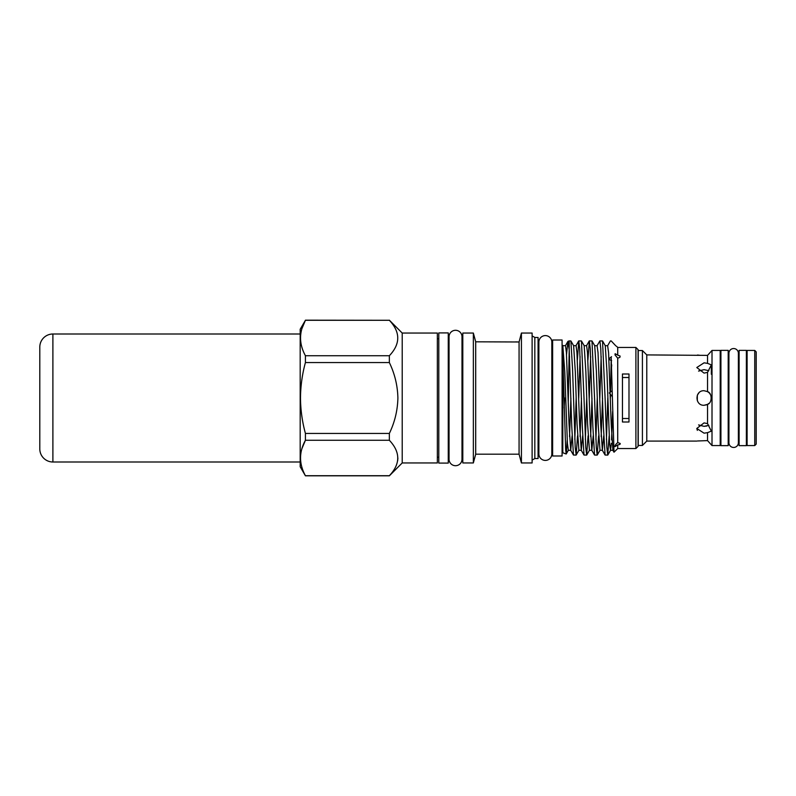 <?xml version="1.0" encoding="UTF-8"?>
<svg xmlns="http://www.w3.org/2000/svg" width="796" height="796" viewBox="0 0 796 796"><rect width="100%" height="100%" fill="white"/><g stroke="black" fill="none" stroke-linecap="round" stroke-linejoin="round"><path stroke-width="1.19" d="M300.182 461.998L52.894 461.998A13.094 13.094 0 0 1 39.8 448.914L39.8 347.086A13.094 13.094 0 0 1 52.894 334.002L300.182 334.002M754.747 445.571L754.747 350.429L747.106 350.429L747.106 445.571L754.747 445.571L756.2 444.108L756.2 351.892L754.747 350.429M747.106 353.812L746.379 353.812M747.106 442.188L746.379 442.188M746.379 445.641L746.379 350.359L739.106 350.359L739.106 445.641L746.379 445.641M739.106 353.812L738.38 353.275A4.726 4.726 0 0 0 733.653 348.539A4.726 4.726 0 0 0 728.957 353.812L728.201 353.812M739.106 442.188L738.38 442.725A4.726 4.726 0 0 1 733.653 447.461A4.726 4.726 0 0 1 728.927 442.725L728.927 353.275M738.35 353.812A4.726 4.726 0 0 0 738.38 353.275L738.38 442.725A4.726 4.726 0 0 0 738.35 442.188M720.927 353.812L720.201 353.812M720.927 442.188L720.201 442.188M728.201 445.641L728.201 350.359L720.927 350.359L720.927 445.641L728.201 445.641M728.927 442.188L728.201 442.188M642.412 445.462L642.412 350.538L638.233 350.538L638.233 445.462L642.412 445.462L646.78 441.093L646.78 354.907L642.412 350.538M697.505 440.974L707.544 440.616L707.544 432.646L704.062 433.173L696.789 428.467L704.062 422.895L707.544 423.621L707.544 404.388L704.062 405.273C694.689 405.731 694.659 390.279 704.062 390.727L707.544 391.612L707.544 372.379L704.062 373.105L696.789 367.533L704.062 362.827L707.544 363.354L707.544 355.384L646.78 354.907M696.789 441.093L646.78 441.093M710.082 443.452L707.544 440.616L712.012 445.571L712.012 350.429L707.544 355.384L710.112 352.519M707.544 363.354L711.335 364.847L707.544 372.379M709.087 392.746L707.544 391.612C712.33 392.955 712.32 403.045 707.544 404.388L708.918 403.413M707.544 423.621L711.335 431.153L707.544 432.646M712.012 445.571L720.201 445.571L720.201 350.429L712.012 350.429M697.316 400.716L697.316 395.264M697.386 395.115L698.868 392.906M698.928 425.124L704.062 426.338L698.58 424.895M698.58 371.105L704.062 369.662L698.938 370.876M696.789 428.467L697.336 430.367M710.778 444.248L710.331 443.73M697.515 355.026L700.361 355.364M402.219 462.954L402.219 333.046L437.352 333.046L437.352 462.954L402.219 462.954L389.344 475.819L305.425 475.819L300.182 466.735L300.182 329.265L305.425 320.281C298.928 332.041 298.928 343.862 305.425 355.732L389.344 355.732C400.537 343.962 400.537 332.141 389.344 320.281L305.425 320.181M389.344 362.548L305.425 362.548C302.251 374.08 300.609 385.901 300.49 398C300.59 409.96 302.231 421.78 305.425 433.452L389.344 433.452C394.766 422.228 397.612 410.408 397.891 398C397.612 385.602 394.766 373.782 389.344 362.548L389.344 355.732M305.425 362.548L305.425 355.732M301.973 328.509L305.425 320.281L389.344 320.281M438.805 338.768L437.352 338.768M438.805 457.232L437.352 457.232M438.805 463.093L438.805 332.907L448.257 332.907L448.257 463.093L438.805 463.093M462.804 338.768L461.998 338.768M462.804 457.232L461.998 457.232M449.053 459.242A6.477 6.477 0 0 0 455.531 465.71A6.477 6.477 0 0 0 461.998 459.242L461.998 336.758A6.477 6.477 0 0 0 455.531 330.29A6.477 6.477 0 0 0 449.053 336.758L449.053 459.242M449.053 338.768L448.257 338.768M449.053 457.232L448.257 457.232M534.822 337.454L534.822 458.546L538.076 458.546L538.076 337.454L534.822 337.454L532.116 335.892M521.42 462.954L532.116 462.954L532.116 333.046L521.42 333.046L521.42 462.954L519.072 454.188L519.072 341.981L520.683 335.832L519.072 341.981L475.7 341.812L473.351 333.046L462.804 333.046L462.804 462.954L473.351 462.954L473.351 333.046M519.072 454.188L475.7 454.188L475.7 341.812M515.689 341.902L519.072 341.981M538.882 343.494L538.076 343.494M538.882 452.506L538.076 452.506M551.827 342.071A6.477 6.477 0 0 0 545.35 335.594A6.477 6.477 0 0 0 538.882 342.071L538.882 453.929A6.477 6.477 0 0 0 545.35 460.406A6.477 6.477 0 0 0 551.827 453.929L551.827 342.071M552.623 343.494L551.827 343.494M552.623 452.506L551.827 452.506M552.623 455.999L552.623 340.001L562.085 340.001L562.085 455.999L552.623 455.999M635.904 347.454L635.904 448.546L638.084 446.367L638.084 349.633L635.904 347.454L617.716 347.454L616.562 346.29M612.353 396.707L609.328 392.945L611.527 391.204M635.904 448.546L617.716 448.546L617.716 444.884C619.696 444.705 620.502 444.218 620.124 443.422L617.716 442.606C615.746 444.238 614.84 445.581 615.019 446.646L617.716 444.884M617.716 442.606L617.716 358.19L619.895 357.344L620.124 356.081L617.716 355.106L617.716 347.454M617.716 448.546L614.005 452.198L611.179 356.966M609.467 441.621L609.418 440.636M617.716 355.106L615.119 353.732L615.019 354.907L617.716 358.19M611.517 356.688L609.537 358.309L609.328 359.563L611.627 360.648M622.452 374.001L622.452 421.999L628.989 421.999L628.989 374.001L622.452 374.001M611.179 360.548L610.562 391.632M610.433 396.01L610.353 398.378M611.338 443.312L610.542 450.297L612.9 450.297L611.219 424.178L608.582 352.648L607.627 345.703L610.433 340.907M605.089 398L602.532 340.967L599.885 340.907L600.771 348.558L603.408 426.547L605.089 455.033L607.726 455.093L606.851 447.442L605.089 398M601.169 356.459L599.806 398.378M603.726 435.87L602.353 450.297L600.672 424.178L598.035 352.648L597.08 345.703L599.885 340.907M594.552 398L591.985 340.967L589.348 340.907L590.224 348.558L592.861 426.547L594.542 455.033L597.189 455.093L596.303 447.442L594.552 398M590.632 356.459L589.259 398.378M585.358 439.541L586.722 397.622M587.906 360.13L589.348 340.907M584.005 398L581.438 340.967L578.801 340.907L579.677 348.558L582.314 426.547L583.995 455.033L586.642 455.093L585.757 447.442L584.005 398M580.085 356.459L578.722 398.378M574.812 439.541L576.175 397.622M577.359 360.13L578.801 340.907M609.169 435.87L607.726 455.093M606.443 439.541L607.796 398M598.622 435.87L597.189 455.093M595.905 439.541L597.249 398M588.075 435.87L586.642 455.093M577.528 435.87L576.165 455.033L575.21 447.442L572.573 369.453L570.891 340.967L569.2 340.907L569.2 349.762L567.906 341.444L566.523 354.598M568.274 401.403L569.2 349.762L571.767 426.547L573.448 455.033L576.095 455.093M566.185 453.999L562.812 452.765L562.812 356.18L565.648 449.601L566.245 453.949L567.2 440.128M564.663 398L564.264 407.9M569.538 356.459L569.2 365.115M562.812 345.404L564.762 371.822L567.399 443.352L568.354 450.297L566.245 453.949M562.812 346.031L562.812 356.18M611.179 371.782L611.716 364.906M611.179 340.907L615.905 345.942M628.989 418.497L622.452 418.497M622.452 377.503L628.989 377.503M301.973 448.496L305.425 440.268C298.928 452.029 298.928 463.849 305.425 475.719L389.344 475.719C400.537 463.949 400.537 452.128 389.344 440.268L305.425 440.268L305.425 433.452M389.344 440.268L389.344 433.452M397.891 457.999L397.672 460.725M708.858 425.303L704.062 426.338L706.848 426.029M710.888 400.517L711.176 399.502M704.062 369.662L708.858 370.697M707.226 391.453L709.117 392.766M709.316 392.975L710.589 394.796M710.858 395.423L711.335 397.91M708.987 403.353L707.365 404.477M706.569 404.826L704.062 405.273M612.651 411.413L611.547 439.909M607.806 455.033L610.542 450.297L609.577 443.352L606.94 371.822L605.268 345.703L602.532 340.967M602.542 398.378L601.169 436.596M597.259 455.033L599.995 450.297L598.154 424.178L596.403 371.822L594.721 345.703L591.985 340.967M591.995 398.378L590.632 436.596M586.712 455.033L589.448 450.297L587.607 424.178L585.856 371.822L584.174 345.703L581.438 340.967M581.448 398.378L580.085 436.596M576.165 455.033L578.901 450.297L577.06 424.178L575.309 371.822L573.627 345.703L570.891 340.967M570.901 398.378L569.538 436.596M593.179 435.87L591.806 450.297L590.135 424.178L587.498 352.648L586.612 345.633L584.174 345.703M582.632 435.87L581.259 450.297L579.587 424.178L576.951 352.648L576.065 345.633L573.627 345.703M572.095 435.87L570.712 450.297L569.04 424.178L566.404 352.648L565.518 345.633L563.08 345.703M52.894 461.998L52.894 334.002M402.219 333.046L389.344 320.181M520.683 335.832L521.42 333.046M562.812 347.812L562.085 347.812M567.996 341.345L569.2 340.907M607.627 345.703L605.268 345.703M605.089 455.033L602.353 450.297L599.995 450.297M597.08 345.703L594.721 345.703M594.542 455.033L591.806 450.297L589.448 450.297M583.995 455.033L581.259 450.297L578.901 450.297M573.448 455.033L570.712 450.297L568.354 450.297M612.9 450.297L614.005 452.198M586.533 345.703L589.269 340.967M575.986 345.703L578.722 340.967M565.439 345.703L567.906 341.444M562.812 448.188L562.085 448.188M475.7 454.188L473.351 462.954M534.822 458.546L532.116 460.108M711.335 374.239L711.335 364.847"/></g></svg>
